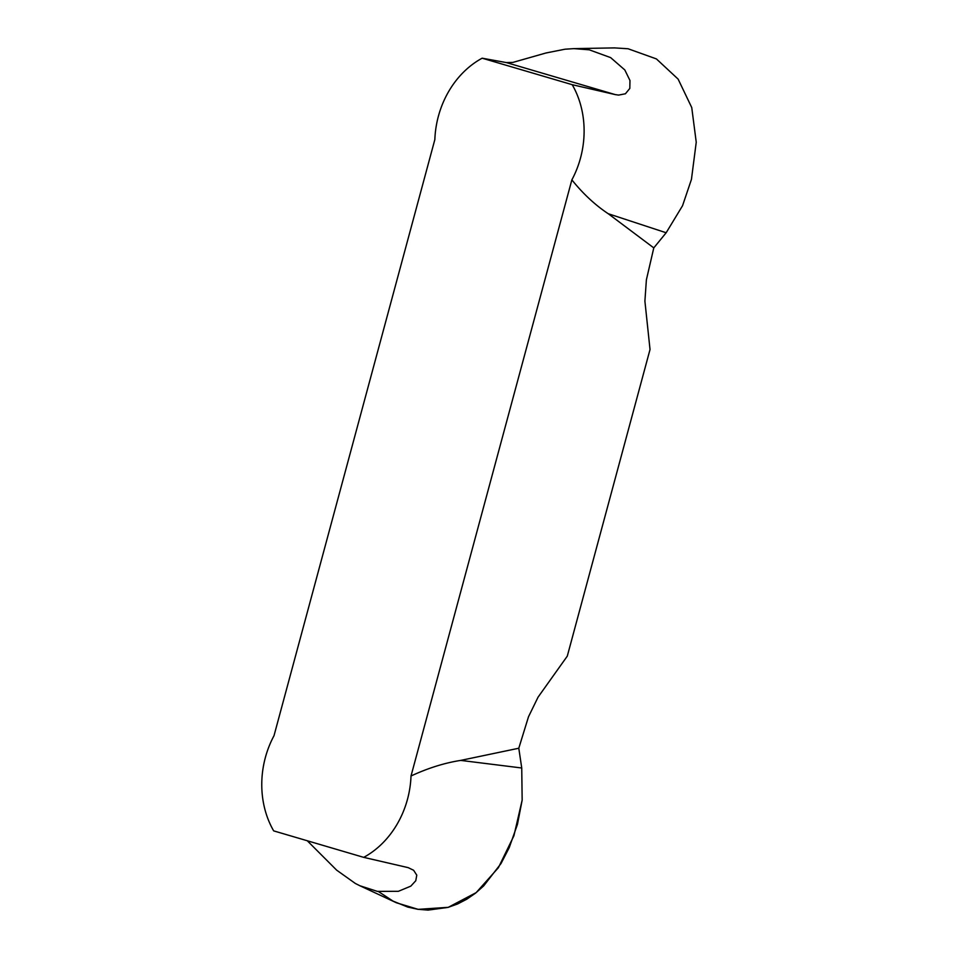 <?xml version="1.0" encoding="UTF-8"?>
<svg xmlns="http://www.w3.org/2000/svg" width="958" height="958" viewBox="0 0 958 958"><rect width="100%" height="100%" fill="white"/><g stroke="black" fill="none" stroke-linecap="round" stroke-linejoin="round"><path stroke-width="1.44" d="M482.149 58.199L506.387 62.581L512.913 62.402L545.952 52.989L565.04 49.205L573.878 48.63L589.242 49.816L610.653 57.624L624.808 69.946L629.969 80.496L629.813 88.423L625.418 93.776L618.593 95.093L615.216 94.591L572.213 84.687L482.149 58.199A88.04 74.005 -78 0 0 434.848 139.569L274.012 735.696A88.04 74.005 -78 0 0 273.665 830.873L363.729 857.362A88.04 74.005 -78 0 0 411.018 775.992L571.866 179.864C582.967 193.696 595.086 204.976 608.222 213.718L653.787 247.894L646.387 279.844L644.902 301.135L650.027 349.502L567.292 656.134L538.037 697.196L528.493 716.788L518.793 748.234L460.714 760.401C444.536 762.927 427.975 768.124 411.018 775.992M571.866 179.864A88.04 74.005 -78 0 0 572.213 84.687M573.878 48.619L614.521 47.9L628.089 48.762L656.41 58.917L678.12 79.107L691.748 107.571L696.238 142.227L691.448 179.374L682.539 205.731L666.157 232.758L653.787 247.894M518.793 748.234L521.739 767.993L522.158 800.134L513.907 835.783L498.388 867.709L476.162 892.628L448.248 907.334L418.119 909.346L396.468 902.795M363.729 857.362L408.204 867.649L413.628 870.283L416.778 875.169L415.772 880.749L410.814 886.126L398.372 891.311L377.38 891.383L359.921 885.767L355.31 883.444L336.665 870.163L307.267 840.753M460.714 760.401L521.739 767.993L522.158 800.134L517.44 824.395L509.237 847.614L501.034 863.505L483.646 885.934L475.515 893.155L466.821 899.179L457.673 903.933L448.045 907.394L428.07 910.1L417.88 909.31L407.761 907.07L393.079 901.131L378.47 891.575M608.222 213.718L666.157 232.758M615.216 94.591L506.387 62.581M359.921 885.767L396.456 902.795"/></g></svg>

